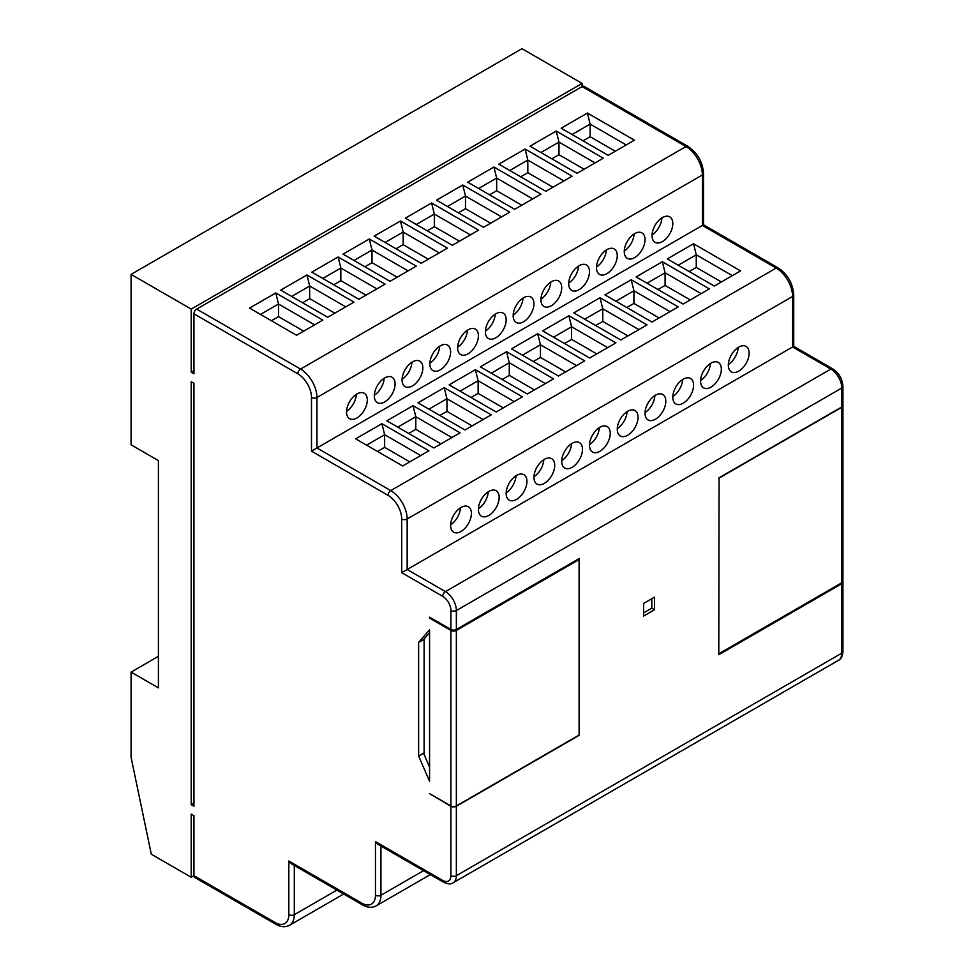 <?xml version="1.0" encoding="UTF-8"?>
<svg xmlns="http://www.w3.org/2000/svg" width="974" height="974" viewBox="0 0 974 974"><rect width="100%" height="100%" fill="white"/><g stroke="black" fill="none" stroke-linecap="round" stroke-linejoin="round"><path stroke-width="1.46" d="M841.792 407.266A3.872 2.228 0 0 0 842.924 405.695L842.924 581.186A3.872 2.228 180 0 1 841.792 582.769L841.792 407.266L719.056 478.124L718.788 653.469M719.056 478.124L718.788 654.735L841.792 583.706A3.872 2.228 0 0 0 842.924 582.135A3.872 2.228 0 0 0 842.839 581.661M719.056 653.627L841.792 582.769M456.368 805.924A3.872 2.228 180 0 1 450.901 805.924L450.901 630.421A3.872 2.228 0 0 0 456.368 630.421L456.368 805.924L579.104 735.066L579.104 559.563L578.276 559.088M430.398 617.638L429.571 618.113L450.901 630.421M579.104 559.563L456.368 630.421M450.901 805.924L429.571 793.615L450.901 806.241A3.872 2.228 0 0 0 456.368 806.241L579.372 735.224L579.372 558.455L456.368 629.472A3.872 2.228 180 0 1 450.901 629.472L450.901 610.54A11.603 6.696 -120 0 0 442.695 596.332L401.69 572.663L407.156 569.51L445.435 591.595L830.859 369.073L792.592 346.975L407.156 569.51L407.156 519.008L792.592 296.473A23.193 13.393 -120 0 0 776.193 268.069L702.388 225.457L316.952 447.979L390.757 490.592L776.193 268.069A3.872 2.228 -60 0 1 778.116 267.874L703.52 224.799L703.52 173.372C702.668 161.854 697.469 152.857 687.912 146.356L584.035 86.382A3.872 2.228 -60 0 0 582.111 86.576L582.111 83.423L191.208 309.099L131.076 274.376L131.076 444.826L158.409 460.605L158.409 687.875L131.076 672.097L131.076 757.309L151.299 854.222L191.208 877.257L191.208 814.13L193.948 815.713L193.948 875.675L191.208 877.257M429.571 781.306L429.571 629.788L418.637 642.414L418.637 756.055L429.571 781.306M193.948 803.087L191.208 804.658L191.208 381.698L193.948 383.281L193.948 806.241L191.208 804.658M193.948 370.656L191.208 372.226L191.208 309.099M582.111 83.423L521.967 48.7L131.076 274.376M158.409 656.306L131.076 672.097M450.901 629.472L429.571 617.163L429.571 618.113M401.69 572.663L401.69 519.008A19.334 11.164 -120 0 0 388.029 495.328L311.485 451.145L311.485 397.477A19.334 11.164 -120 0 0 297.825 373.809L193.948 313.835L193.948 373.809L191.208 372.226M589.501 444.643A14.695 8.486 120 0 0 599.314 427.647M561.73 460.678A14.695 8.486 120 0 0 571.543 443.681M533.959 476.712A14.695 8.486 120 0 0 543.772 459.716M506.188 492.747A14.695 8.486 120 0 0 516.001 475.75M478.417 508.781A14.695 8.486 120 0 0 488.218 491.785M450.645 524.816A14.695 8.486 120 0 0 460.446 507.819M617.273 428.609A14.695 8.486 120 0 0 627.086 411.612M645.044 412.574A14.695 8.486 120 0 0 654.857 395.578M672.827 396.54A14.695 8.486 120 0 0 682.628 379.543M700.598 380.505A14.695 8.486 120 0 0 710.399 363.509M728.369 364.471A14.695 8.486 120 0 0 738.182 347.474M485.405 331.136A14.695 8.486 120 0 0 495.218 314.152M457.634 347.17A14.695 8.486 120 0 0 467.447 330.186M429.863 363.205A14.695 8.486 120 0 0 439.676 346.22M402.092 379.239A14.695 8.486 120 0 0 411.905 362.255M374.32 395.274A14.695 8.486 120 0 0 384.133 378.289M346.549 411.308A14.695 8.486 120 0 0 356.362 394.324M513.188 315.101A14.695 8.486 120 0 0 522.989 298.117M540.96 299.067A14.695 8.486 120 0 0 550.76 282.083M568.731 283.032A14.695 8.486 120 0 0 578.544 266.048M596.502 266.998A14.695 8.486 120 0 0 606.315 250.014M624.273 250.963A14.695 8.486 120 0 0 634.086 233.979M652.044 234.929A14.695 8.486 120 0 0 661.857 217.945M738.742 371.131A14.695 8.486 120 0 0 748.336 358.176A14.695 8.486 120 0 0 746.084 346.415A14.695 8.486 120 0 0 738.742 347.134A14.695 8.486 120 0 0 729.136 360.088A14.695 8.486 120 0 0 731.389 371.849A14.695 8.486 120 0 0 738.742 371.131M710.971 387.165A14.695 8.486 120 0 0 720.565 374.211A14.695 8.486 120 0 0 718.313 362.45A14.695 8.486 120 0 0 710.971 363.168A14.695 8.486 120 0 0 701.365 376.122A14.695 8.486 120 0 0 703.618 387.883A14.695 8.486 120 0 0 710.971 387.165M683.188 403.199A14.695 8.486 120 0 0 692.794 390.245A14.695 8.486 120 0 0 690.542 378.484A14.695 8.486 120 0 0 683.188 379.203A14.695 8.486 120 0 0 673.594 392.157A14.695 8.486 120 0 0 675.846 403.918A14.695 8.486 120 0 0 683.188 403.199M655.417 419.234A14.695 8.486 120 0 0 665.023 406.28A14.695 8.486 120 0 0 662.77 394.519A14.695 8.486 120 0 0 655.417 395.237A14.695 8.486 120 0 0 645.823 408.191A14.695 8.486 120 0 0 648.075 419.952A14.695 8.486 120 0 0 655.417 419.234M627.646 435.268A14.695 8.486 120 0 0 637.24 422.314A14.695 8.486 120 0 0 634.987 410.553A14.695 8.486 120 0 0 627.646 411.272A14.695 8.486 120 0 0 618.052 424.226A14.695 8.486 120 0 0 620.304 435.987A14.695 8.486 120 0 0 627.646 435.268M461.006 531.475A14.695 8.486 120 0 0 470.612 518.521A14.695 8.486 120 0 0 468.36 506.76A14.695 8.486 120 0 0 461.006 507.478A14.695 8.486 120 0 0 451.412 520.433A14.695 8.486 120 0 0 453.665 532.194A14.695 8.486 120 0 0 461.006 531.475M488.79 515.441A14.695 8.486 120 0 0 498.384 502.487A14.695 8.486 120 0 0 496.131 490.726A14.695 8.486 120 0 0 488.79 491.444A14.695 8.486 120 0 0 479.184 504.398A14.695 8.486 120 0 0 481.436 516.159A14.695 8.486 120 0 0 488.79 515.441M516.561 499.406A14.695 8.486 120 0 0 526.155 486.452A14.695 8.486 120 0 0 523.902 474.691A14.695 8.486 120 0 0 516.561 475.409A14.695 8.486 120 0 0 506.955 488.364A14.695 8.486 120 0 0 509.207 500.125A14.695 8.486 120 0 0 516.561 499.406M544.332 483.372A14.695 8.486 120 0 0 553.926 470.418A14.695 8.486 120 0 0 551.674 458.657A14.695 8.486 120 0 0 544.332 459.375A14.695 8.486 120 0 0 534.738 472.329A14.695 8.486 120 0 0 536.991 484.09A14.695 8.486 120 0 0 544.332 483.372M572.103 467.337A14.695 8.486 120 0 0 581.697 454.383A14.695 8.486 120 0 0 579.445 442.622A14.695 8.486 120 0 0 572.103 443.34A14.695 8.486 120 0 0 562.509 456.295A14.695 8.486 120 0 0 564.762 468.056A14.695 8.486 120 0 0 572.103 467.337M599.874 451.303A14.695 8.486 120 0 0 609.468 438.349A14.695 8.486 120 0 0 607.216 426.588A14.695 8.486 120 0 0 599.874 427.306A14.695 8.486 120 0 0 590.281 440.26A14.695 8.486 120 0 0 592.533 452.021A14.695 8.486 120 0 0 599.874 451.303M662.417 241.589A14.695 8.486 120 0 0 672.011 228.647A14.695 8.486 120 0 0 669.759 216.873A14.695 8.486 120 0 0 662.417 217.604A14.695 8.486 120 0 0 652.824 230.546A14.695 8.486 120 0 0 655.076 242.319A14.695 8.486 120 0 0 662.417 241.589M634.646 257.623A14.695 8.486 120 0 0 644.24 244.681A14.695 8.486 120 0 0 641.988 232.908A14.695 8.486 120 0 0 634.646 233.638A14.695 8.486 120 0 0 625.052 246.58A14.695 8.486 120 0 0 627.305 258.353A14.695 8.486 120 0 0 634.646 257.623M606.875 273.657A14.695 8.486 120 0 0 616.469 260.715A14.695 8.486 120 0 0 614.217 248.942A14.695 8.486 120 0 0 606.875 249.673A14.695 8.486 120 0 0 597.281 262.615A14.695 8.486 120 0 0 599.534 274.388A14.695 8.486 120 0 0 606.875 273.657M579.104 289.692A14.695 8.486 120 0 0 588.698 276.75A14.695 8.486 120 0 0 586.445 264.977A14.695 8.486 120 0 0 579.104 265.707A14.695 8.486 120 0 0 569.51 278.649A14.695 8.486 120 0 0 571.75 290.422A14.695 8.486 120 0 0 579.104 289.692M551.333 305.726A14.695 8.486 120 0 0 560.927 292.784A14.695 8.486 120 0 0 558.674 281.011A14.695 8.486 120 0 0 551.333 281.742A14.695 8.486 120 0 0 541.727 294.684A14.695 8.486 120 0 0 543.979 306.457A14.695 8.486 120 0 0 551.333 305.726M523.549 321.761A14.695 8.486 120 0 0 533.155 308.819A14.695 8.486 120 0 0 530.903 297.046A14.695 8.486 120 0 0 523.549 297.776A14.695 8.486 120 0 0 513.955 310.718A14.695 8.486 120 0 0 516.208 322.491A14.695 8.486 120 0 0 523.549 321.761M356.922 417.968A14.695 8.486 120 0 0 366.516 405.026A14.695 8.486 120 0 0 364.264 393.252A14.695 8.486 120 0 0 356.922 393.983A14.695 8.486 120 0 0 347.316 406.925A14.695 8.486 120 0 0 349.569 418.698A14.695 8.486 120 0 0 356.922 417.968M384.693 401.933A14.695 8.486 120 0 0 394.287 388.991A14.695 8.486 120 0 0 392.035 377.218A14.695 8.486 120 0 0 384.693 377.949A14.695 8.486 120 0 0 375.1 390.891A14.695 8.486 120 0 0 377.352 402.664A14.695 8.486 120 0 0 384.693 401.933M412.465 385.899A14.695 8.486 120 0 0 422.059 372.957A14.695 8.486 120 0 0 419.806 361.184A14.695 8.486 120 0 0 412.465 361.914A14.695 8.486 120 0 0 402.871 374.856A14.695 8.486 120 0 0 405.123 386.629A14.695 8.486 120 0 0 412.465 385.899M440.236 369.864A14.695 8.486 120 0 0 449.83 356.922A14.695 8.486 120 0 0 447.577 345.149A14.695 8.486 120 0 0 440.236 345.88A14.695 8.486 120 0 0 430.642 358.822A14.695 8.486 120 0 0 432.894 370.595A14.695 8.486 120 0 0 440.236 369.864M468.007 353.83A14.695 8.486 120 0 0 477.601 340.888A14.695 8.486 120 0 0 475.361 329.115A14.695 8.486 120 0 0 468.007 329.845A14.695 8.486 120 0 0 458.413 342.787A14.695 8.486 120 0 0 460.665 354.56A14.695 8.486 120 0 0 468.007 353.83M495.778 337.795A14.695 8.486 120 0 0 505.384 324.853A14.695 8.486 120 0 0 503.132 313.08A14.695 8.486 120 0 0 495.778 313.811A14.695 8.486 120 0 0 486.184 326.753A14.695 8.486 120 0 0 488.437 338.526A14.695 8.486 120 0 0 495.778 337.795M561.158 128.203L587.407 113.045L634.415 140.195L608.178 155.341L561.158 128.203M603.259 158.19L577.022 173.335L530.002 146.197L556.239 131.04L603.259 158.19M525.083 149.034L572.091 176.172L545.854 191.33L498.834 164.18L525.083 149.034L527.811 160.077L509.767 170.499M514.698 209.325L467.678 182.175L493.915 167.029L540.935 194.167L514.698 209.325M462.76 185.011L509.767 212.162L483.53 227.307L436.51 200.169L462.76 185.011L465.487 196.066L447.443 206.476M431.592 203.006L478.611 230.156L452.362 245.302L405.354 218.164L431.592 203.006L434.331 214.049L416.288 224.47M400.436 221.001L447.443 248.139L421.206 263.297L374.186 236.146L400.436 221.001L403.163 232.043L385.12 242.465M369.268 238.995L416.288 266.133L390.038 281.291L343.031 254.141L369.268 238.995L372.007 250.038L353.964 260.448M338.112 256.978L385.12 284.128L358.882 299.274L311.863 272.136L338.112 256.978L340.839 268.033L322.796 278.442M306.944 274.972L353.964 302.123L327.714 317.268L280.707 290.118L306.944 274.972L309.683 286.015L291.64 296.437M275.776 292.967L322.796 320.105L296.559 335.263L249.539 308.113L275.776 292.967L278.515 304.01L260.472 314.432M582.111 86.576L196.675 309.099L300.552 369.073L685.976 146.55L582.111 86.576M714.295 286.052L667.287 258.914L693.525 243.756L740.544 270.906L714.295 286.052M662.357 261.75L709.376 288.901L683.139 304.046L636.119 276.896L662.357 261.75L665.096 272.793L647.053 283.215M631.201 279.745L678.221 306.883L651.971 322.041L604.951 294.891L631.201 279.745L633.94 290.788L615.897 301.209M600.033 297.727L647.053 324.878L620.815 340.023L573.796 312.885L600.033 297.727L602.772 308.782L584.729 319.192M568.877 315.722L615.897 342.872L589.647 358.018L542.628 330.88L568.877 315.722L571.604 326.777L553.561 337.187M537.709 333.717L584.729 360.867L558.492 376.013L511.472 348.862L537.709 333.717L540.448 344.759L522.405 355.181M506.553 351.711L553.561 378.849L527.324 394.007L480.304 366.857L506.553 351.711L509.28 362.754L491.237 373.176M475.385 369.694L522.405 396.844L496.168 411.99L449.148 384.852L475.385 369.694L478.124 380.749L460.081 391.158M444.229 387.689L491.237 414.839L465 429.984L417.98 402.846L444.229 387.689L446.956 398.731L428.913 409.153M413.061 405.683L460.081 432.821L433.844 447.979L386.824 420.829L413.061 405.683L415.801 416.726L397.757 427.148M381.905 423.678L428.913 450.816L402.676 465.974L355.656 438.824L381.905 423.678L384.633 434.721L366.589 445.142M643.607 603.442L643.607 616.067L654.54 609.748L654.54 597.123L643.607 603.442M841.792 406.949L841.792 388.017A3.872 2.228 0 0 0 842.924 386.434L842.924 405.379A3.872 2.228 180 0 1 841.792 406.949L718.788 477.966M442.695 880.411A3.872 2.228 -60 0 0 443.499 882.188L378.204 844.482L375.465 841.597L442.695 880.411A11.603 6.696 -120 0 0 450.901 875.675L450.901 806.241M361.804 903.154A3.872 2.228 -60 0 0 362.596 904.919L291.567 863.914L288.84 861.028L361.804 903.154A19.334 11.164 -120 0 0 375.465 895.252L375.465 841.597M275.167 922.573A3.872 2.228 -60 0 0 275.971 924.338L194.751 877.452A3.872 2.228 -60 0 1 193.948 875.675L275.167 922.573A19.334 11.164 -120 0 0 288.84 914.683L288.84 861.028M311.485 451.145L316.952 447.979L316.952 397.477L702.388 174.955A23.193 13.393 -120 0 0 685.976 146.55A3.872 2.228 -60 0 1 687.912 146.356M193.948 313.835A3.872 2.228 -60 0 1 196.675 309.099M792.592 346.975C794.066 346.123 794.066 346.123 792.592 346.975L792.592 296.473A3.872 2.228 0 0 0 793.725 294.903C792.873 283.385 787.674 274.376 778.116 267.874M702.388 225.457C703.861 224.604 703.861 224.604 702.388 225.457L702.388 174.955A3.872 2.228 0 0 0 703.52 173.372M418.637 756.055L423.568 753.206L429.571 767.098M429.571 632.637L423.568 639.577L418.637 642.414M424.104 638.944L424.104 754.473M314.59 324.841L278.515 304.01L278.515 316.635L271.405 320.738M303.669 331.16L278.515 316.635M345.758 306.859L309.683 286.015M334.825 313.165L309.671 298.641L309.671 286.027M309.671 298.641L302.573 302.744M376.914 288.864L340.839 268.033L340.839 280.658L333.729 284.761M365.993 295.171L340.839 280.658M408.082 270.869L372.007 250.038L372.007 262.663L364.897 266.766M397.149 277.188L372.007 262.663M439.237 252.875L403.163 232.055L403.163 244.669L396.053 248.772M428.317 259.194L403.163 244.669M470.405 234.892L434.331 214.061L434.331 226.686L427.221 230.789M459.472 241.199L434.331 226.686M501.573 216.898L465.487 196.066L465.487 208.692L458.377 212.795M490.64 223.204L465.487 208.692M532.729 198.903L496.655 178.072L478.611 188.493M521.796 205.222L496.655 190.697L496.655 178.072L493.915 167.029M496.655 190.697L489.545 194.8M563.897 180.921L527.811 160.089L527.811 172.702L520.7 176.805M552.964 187.227L527.811 172.702M595.053 162.926L558.979 142.082L540.935 152.504M584.12 169.233L558.979 154.72L558.979 142.094L556.239 131.04M558.979 154.72L551.868 158.823M626.221 144.931L590.134 124.1L572.091 134.509M615.288 151.238L590.134 136.725L590.134 124.1L587.407 113.045M590.134 136.725L583.036 140.828M420.719 455.552L384.633 434.721L384.633 447.346L377.522 451.449M409.786 461.871L384.633 447.346M451.875 437.557L415.801 416.738L415.801 429.351L408.69 433.454M440.942 443.876L415.801 429.351M483.043 419.575L446.956 398.743L446.956 411.369L439.846 415.472M472.11 425.882L446.956 411.369M514.199 401.58L478.124 380.749L478.124 393.374L471.014 397.477M503.266 407.887L478.124 393.374M545.367 383.586L509.28 362.754L509.28 375.38L502.182 379.483M534.434 389.904L509.28 375.38M576.523 365.603L540.448 344.759M565.59 371.91L540.448 357.385L540.448 344.772M540.448 357.385L533.338 361.488M607.691 347.608L571.604 326.777L571.604 339.402L564.506 343.505M596.758 353.915L571.604 339.402M638.847 329.614L602.772 308.782L602.772 321.408L595.662 325.511M627.913 335.92L602.772 321.408M670.015 311.619L633.928 290.788L633.928 303.413L626.83 307.516M659.081 317.938L633.928 303.413M701.17 293.637L665.096 272.805L665.096 285.419L657.986 289.522M690.237 299.943L665.096 285.419M732.338 275.642L696.264 254.811L678.221 265.22M721.405 281.949L696.252 267.436L696.252 254.811M696.252 267.436L689.154 271.539M693.525 243.756L696.264 254.811M643.607 612.902L651.813 608.178L651.813 598.706M651.813 608.178L654.54 609.748M456.368 806.241L456.368 875.675L841.792 653.152L841.792 583.706M842.924 386.434C842.4 378.935 839.016 373.091 832.794 368.878A3.872 2.228 -60 0 0 830.859 369.073A15.462 8.924 -120 0 1 841.792 388.017L456.368 610.54L456.368 629.472M380.931 846.065L380.931 895.252L423.544 870.659M294.306 865.484L294.306 914.683L336.907 890.09M288.84 914.683A3.872 2.228 180 0 0 294.306 914.683A23.193 13.393 60 0 1 289.497 925.3L343.7 894.01M375.465 895.252A3.872 2.228 180 0 0 380.931 895.252A23.193 13.393 60 0 1 376.134 905.881L430.338 874.579M388.029 495.328A3.872 2.228 -60 0 1 390.757 490.592A23.193 13.393 60 0 1 407.156 519.008A3.872 2.228 0 0 1 401.69 519.008M297.825 373.809A3.872 2.228 -60 0 1 300.552 369.073A23.193 13.393 60 0 1 316.952 397.477A3.872 2.228 0 0 1 311.485 397.477M442.695 596.332A3.872 2.228 -60 0 1 445.435 591.595A15.462 8.924 60 0 1 456.368 610.54A3.872 2.228 0 0 1 450.901 610.54M450.901 875.675A3.872 2.228 180 0 0 456.368 875.675A15.462 8.924 60 0 1 453.166 882.761L838.59 660.238A15.462 8.924 -120 0 0 841.792 653.152A3.872 2.228 180 0 0 842.924 651.569L842.924 582.135M443.499 882.188C448.016 884.222 451.23 884.404 453.166 882.761M362.596 904.919C367.515 907.719 372.031 908.036 376.134 905.881M275.971 924.338C280.889 927.138 285.394 927.455 289.497 925.3M832.794 368.878L793.725 346.33L793.725 294.903M842.924 651.569C842.425 656.5 840.988 659.386 838.59 660.238"/></g></svg>
